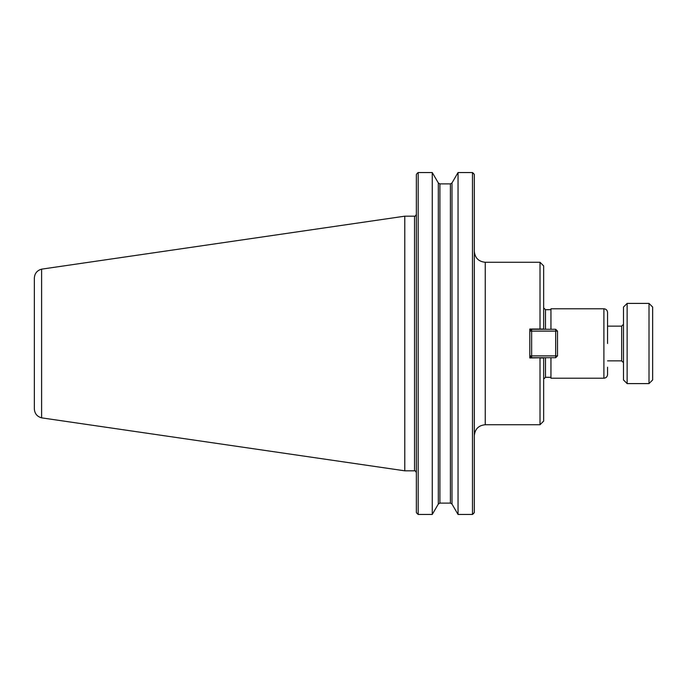 <?xml version="1.0" encoding="UTF-8"?>
<svg xmlns="http://www.w3.org/2000/svg" width="687" height="687" viewBox="0 0 687 687"><rect width="100%" height="100%" fill="white"/><g stroke="black" fill="none" stroke-linecap="round" stroke-linejoin="round"><path stroke-width="1.03" d="M543.657 357.712L529.806 357.97L529.806 329.03L543.657 329.03L543.657 265.912L540.016 262.271L540.016 329.03L543.657 329.288M540.016 424.729L540.016 357.97L543.657 357.97L543.657 421.088L540.016 424.729L485.245 424.729L485.245 262.271C478.607 261.618 474.957 257.977 474.313 251.33M529.806 355.892L531.635 355.892L531.635 357.712L529.806 355.892L529.806 357.97M607.548 367.193L607.548 374.578C607.325 376.785 606.114 378.005 603.899 378.219L550.948 378.219L550.948 357.712M432.26 514.451L438.315 504.052L439.895 503.099L450.414 503.099L450.414 183.901L451.994 182.948L458.04 172.549L472.493 172.549L474.313 174.464L474.313 512.536L472.493 514.451L458.04 514.451L451.994 504.052L450.414 503.099L451.994 504.052L451.994 182.948L450.414 183.901L439.895 183.901L438.315 182.948L432.26 172.549L432.26 514.451L418.177 514.451L416.356 512.536L417.301 513.782M550.948 329.288L550.948 308.781L603.899 308.781C606.114 308.995 607.325 310.215 607.548 312.422L607.548 343.5M550.948 377.309L545.487 377.309L543.657 379.13M472.493 172.549L472.493 514.451M432.26 172.549L418.177 172.549L432.26 172.549M416.356 174.464L417.301 173.218L416.356 174.464L416.356 512.536M473.369 513.782L474.313 512.536M474.313 174.464L473.369 173.218M439.895 503.099L438.315 504.052L438.315 182.948L439.895 183.901L439.895 503.099M417.301 173.218L418.177 172.549L418.177 514.451M458.04 172.549L458.04 514.451M41.606 269.158C37.089 270.429 34.668 273.4 34.35 278.08L34.35 408.92C34.668 413.6 37.089 416.571 41.606 417.842M404.78 216.182L41.606 269.149L41.606 417.851L404.78 470.818L404.78 216.182L414.536 216.182L414.536 470.818L404.78 470.818M555.689 329.288L557.509 331.108L555.689 331.108L555.689 329.288L531.635 329.288L531.635 331.108L529.806 331.108L531.635 329.288M555.689 355.892L557.509 355.892L555.689 357.712L555.689 355.892L531.635 355.892L531.635 331.108L555.689 331.108L555.689 355.892M531.635 357.712L555.689 357.712M557.509 355.892L557.509 331.108M627.137 303.405L649.009 303.405L649.009 383.595L627.137 383.595L623.487 379.954L623.487 307.046L627.137 303.405L627.137 383.595M649.009 303.405L652.65 307.046L652.65 379.954L649.009 383.595M607.548 326.127L621.666 326.127L621.666 360.873L607.548 360.873M545.487 357.712L545.487 377.309M543.657 307.87L545.487 309.691L545.487 329.288M603.899 308.781L603.899 378.219M485.245 424.729C478.607 425.382 474.957 429.023 474.313 435.67M485.245 262.271L540.016 262.271M545.487 309.691L550.948 309.691M414.536 470.818C414.939 470.432 415.549 471.042 416.356 472.639M414.536 216.182C414.939 216.568 415.549 215.958 416.356 214.361M621.666 360.873L623.487 362.693M621.666 326.127L623.487 324.307"/></g></svg>
